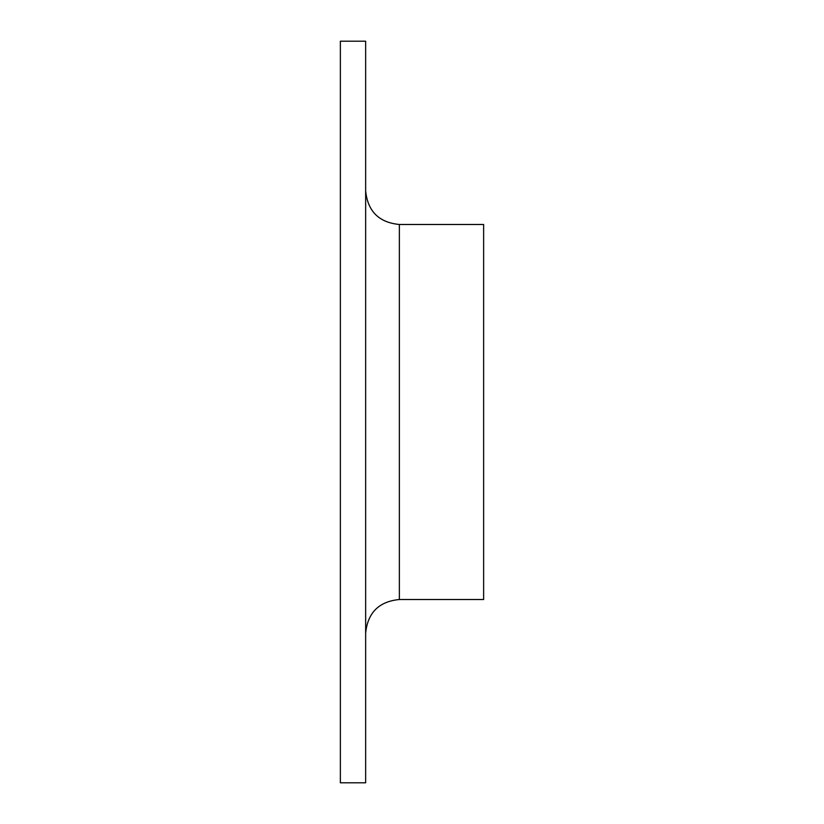 <?xml version="1.0" encoding="UTF-8"?>
<svg xmlns="http://www.w3.org/2000/svg" width="824" height="824" viewBox="0 0 824 824"><rect width="100%" height="100%" fill="white"/><g stroke="black" fill="none" stroke-linecap="round" stroke-linejoin="round"><path stroke-width="1.24" d="M340.363 412L340.363 41.2L365.65 41.2L365.65 782.8L340.363 782.8L340.363 412M399.362 224.488L399.362 599.511L483.637 599.511L483.637 224.488L399.362 224.488C378.886 222.501 367.648 211.263 365.65 190.787M399.362 599.511C378.886 601.499 367.648 612.737 365.65 633.213"/></g></svg>
